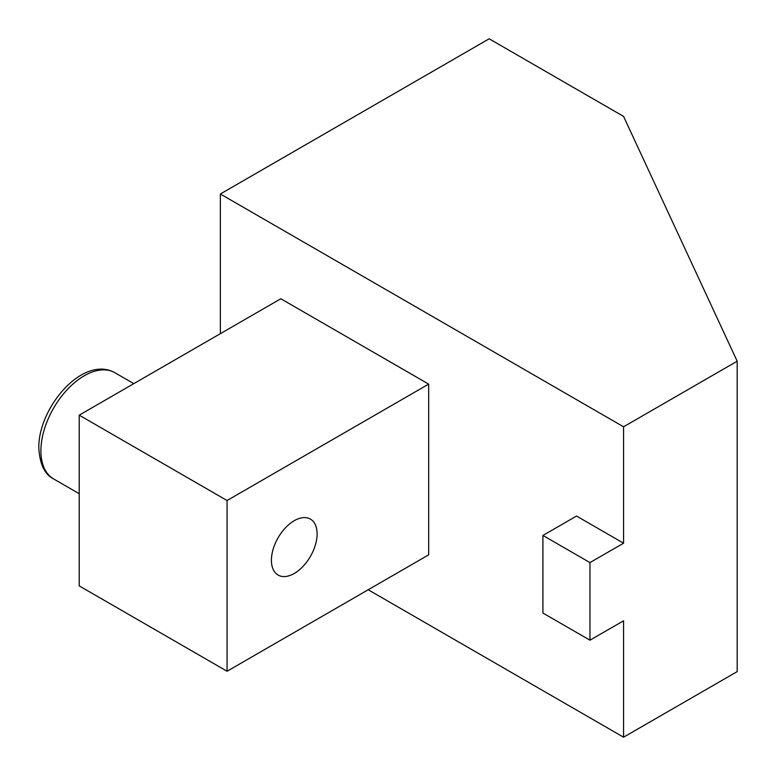 <?xml version="1.0" encoding="UTF-8"?>
<svg xmlns="http://www.w3.org/2000/svg" width="776" height="776" viewBox="0 0 776 776"><rect width="100%" height="100%" fill="white"/><g stroke="black" fill="none" stroke-linecap="round" stroke-linejoin="round"><path stroke-width="1.16" d="M227.067 671.24L428.672 554.84L428.672 384.12L280.825 298.76L79.21 415.16L227.067 500.52L227.067 671.24L79.21 585.88L79.21 415.16M623.564 426.8L623.564 543.2L589.964 562.6L589.964 640.2L623.564 620.8L623.564 737.2L737.181 671.609L737.181 361.199L623.564 426.8L220.345 194L220.345 333.68M623.564 737.2L368.193 589.76M623.564 543.2L576.519 516.04L542.919 535.44L589.964 562.6M220.345 194L489.161 38.8L623.564 116.4L737.181 361.199M589.964 640.2L542.919 613.04L542.919 535.44M428.672 384.12L227.067 500.52M271.416 560.272A32.311 18.653 -60 0 1 285.519 527.748A32.311 18.653 -60 0 1 310.419 519.096A32.311 18.653 -60 0 1 317.112 533.888A32.311 18.653 -60 0 1 303.009 566.402A32.311 18.653 -60 0 1 278.109 575.064A32.311 18.653 -60 0 1 271.416 560.272M40.905 450.856A61.304 35.395 120 0 0 53.602 478.918C44.717 474.524 39.789 464.203 38.819 447.946C38.111 407.662 82.974 354.729 114.906 372.742A61.304 35.395 120 0 0 67.667 389.164A61.304 35.395 120 0 0 40.905 450.856M53.602 478.918L79.21 493.701M114.906 372.742L133.792 383.645"/></g></svg>
